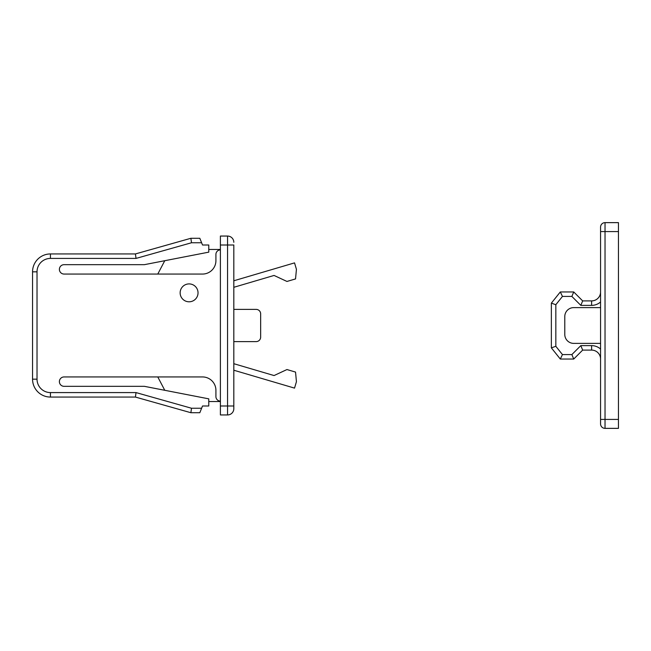 <?xml version="1.0" encoding="UTF-8"?>
<svg xmlns="http://www.w3.org/2000/svg" width="651" height="651" viewBox="0 0 651 651"><rect width="100%" height="100%" fill="white"/><g stroke="black" fill="none" stroke-linecap="round" stroke-linejoin="round"><path stroke-width="0.98" d="M233.815 363.697L274.055 375.554L286.953 369.548L295.538 372.079L296.433 381.681L294.537 388.118L233.815 370.224M233.815 280.776L294.537 262.882L296.433 269.319L295.538 278.921L286.953 281.452L274.055 275.446L233.815 287.303M233.815 309.396L256.177 309.396A4.476 4.476 0 0 1 260.652 313.872L260.652 337.128A4.476 4.476 0 0 1 256.177 341.604L233.815 341.604M189.091 283.909A8.943 8.943 0 0 0 180.14 292.852A8.943 8.943 0 0 0 189.091 301.795A8.943 8.943 0 0 0 198.034 292.852A8.943 8.943 0 0 0 189.091 283.909M220.396 401.089A4.476 4.476 0 0 1 215.92 396.614L215.92 390.348A13.419 13.419 0 0 0 202.51 376.937L64.083 376.937A4.695 4.695 0 0 0 59.387 381.632A4.695 4.695 0 0 0 64.083 386.328L144.367 386.328L208.768 398.851L208.768 406.004L202.51 406.004L199.824 412.718L190.881 412.718L135.416 397.061L50.436 397.061A17.886 17.886 0 0 1 32.55 379.167L32.55 271.833A17.886 17.886 0 0 1 50.436 253.939L135.416 253.939L190.881 238.282L199.824 238.282L202.51 244.996L208.768 244.996L208.768 252.149L144.367 264.672L64.083 264.672A4.695 4.695 0 0 0 59.387 269.368A4.695 4.695 0 0 0 64.083 274.063L202.51 274.063A13.419 13.419 0 0 0 215.92 260.652L215.92 254.386A4.476 4.476 0 0 1 220.396 249.911M220.396 244.996L220.396 236.053L227.549 236.053L227.549 244.996L233.815 244.996L233.815 408.69L233.815 406.004L227.549 406.004L227.549 244.996L220.396 244.996L220.396 406.004L227.549 406.004L227.549 414.947L220.396 414.947L220.396 406.004M190.881 412.718L191.5 408.242L201.615 408.242M135.416 397.061L136.035 392.586L191.5 408.242M135.416 253.939L136.035 258.414L50.436 258.414A13.419 13.419 0 0 0 37.026 271.833L37.026 379.167A13.419 13.419 0 0 0 50.436 392.586L136.035 392.586M190.881 238.282L191.5 242.758L136.035 258.414M227.549 414.947A6.258 6.258 0 0 0 233.815 408.69A6.258 6.258 0 0 1 227.549 414.947M233.815 242.31A6.258 6.258 0 0 0 227.549 236.053A6.258 6.258 0 0 1 233.815 242.31M220.396 401.537L208.768 401.537M208.768 249.463L220.396 249.463M32.55 372.462L32.55 278.538M164.768 390.291L157.778 376.937M157.778 274.063L164.768 260.709M600.564 307.614L573.726 307.614A8.943 8.943 0 0 0 564.783 316.557L564.783 334.443A8.943 8.943 0 0 0 573.726 343.386L600.564 343.386M600.564 423.899L600.564 227.101A4.476 4.476 0 0 1 605.031 222.634L618.45 222.634L618.45 428.366L605.031 428.366A4.476 4.476 0 0 1 600.564 423.899A4.476 4.476 0 0 0 605.031 428.366L605.031 419.423L618.45 419.423M591.613 345.624L591.613 350.1A8.943 8.943 0 0 1 600.564 359.043A8.943 8.943 0 0 0 591.613 350.1L582.669 350.1L573.726 359.043L560.308 359.043L551.364 347.862L551.364 303.138L560.308 291.957L573.726 291.957L582.669 300.9L591.613 300.9A8.943 8.943 0 0 0 600.564 291.957A8.943 8.943 0 0 1 591.613 300.9L591.613 305.376L580.814 305.376L571.871 296.425L562.456 296.425L555.832 304.709L555.832 346.291L562.456 354.575L571.871 354.575L580.814 345.624L591.613 345.624A13.419 13.419 0 0 1 600.564 349.042M582.669 350.1L580.814 345.624M573.726 359.043L571.871 354.575M560.308 359.043L562.456 354.575M551.364 347.862L555.832 346.291M551.364 303.138L555.832 304.709M560.308 291.957L562.456 296.425M573.726 291.957L571.871 296.425M582.669 300.9L580.814 305.376M201.615 242.758L191.5 242.758M50.436 392.586L50.436 397.061A17.886 17.886 0 0 1 32.55 379.167L37.026 379.167M37.026 271.833L32.55 271.833A17.886 17.886 0 0 1 50.436 253.939L50.436 258.414M600.564 301.958A13.419 13.419 0 0 1 591.613 305.376M618.45 231.577L605.031 231.577L605.031 419.423L600.564 419.423M600.564 227.101A4.476 4.476 0 0 1 605.031 222.634L605.031 231.577L600.564 231.577"/></g></svg>

